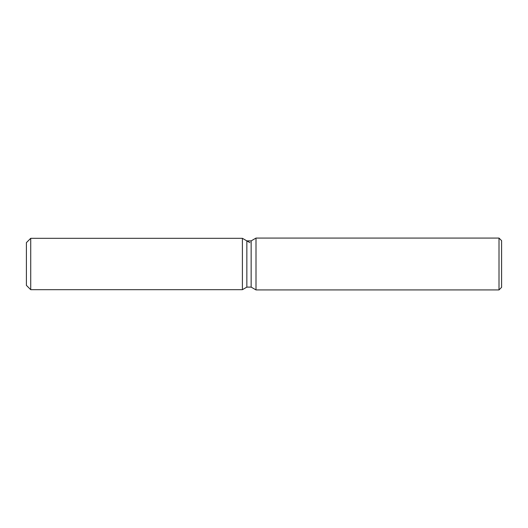 <?xml version="1.0" encoding="UTF-8"?>
<svg xmlns="http://www.w3.org/2000/svg" width="528" height="528" viewBox="0 0 528 528"><rect width="100%" height="100%" fill="white"/><g stroke="black" fill="none" stroke-linecap="round" stroke-linejoin="round"><path stroke-width="0.79" d="M246.847 240.887L246.847 287.113L242.398 289.681L30.723 289.681L26.4 285.364L26.4 242.636L30.723 238.319L242.398 238.319L246.847 240.887L251.15 240.887L256.007 238.082L499.006 238.082L501.6 240.669L501.6 287.331L499.006 289.918L256.007 289.918L251.15 287.113L246.847 287.113L242.398 289.681L242.398 238.319L249.883 242.636M251.15 287.113L251.15 240.887M256.007 289.918L256.007 238.082M499.006 289.918L499.006 238.082M242.398 289.681L242.398 238.319M30.723 289.681L30.723 238.319M26.4 285.364L26.4 242.636"/></g></svg>
